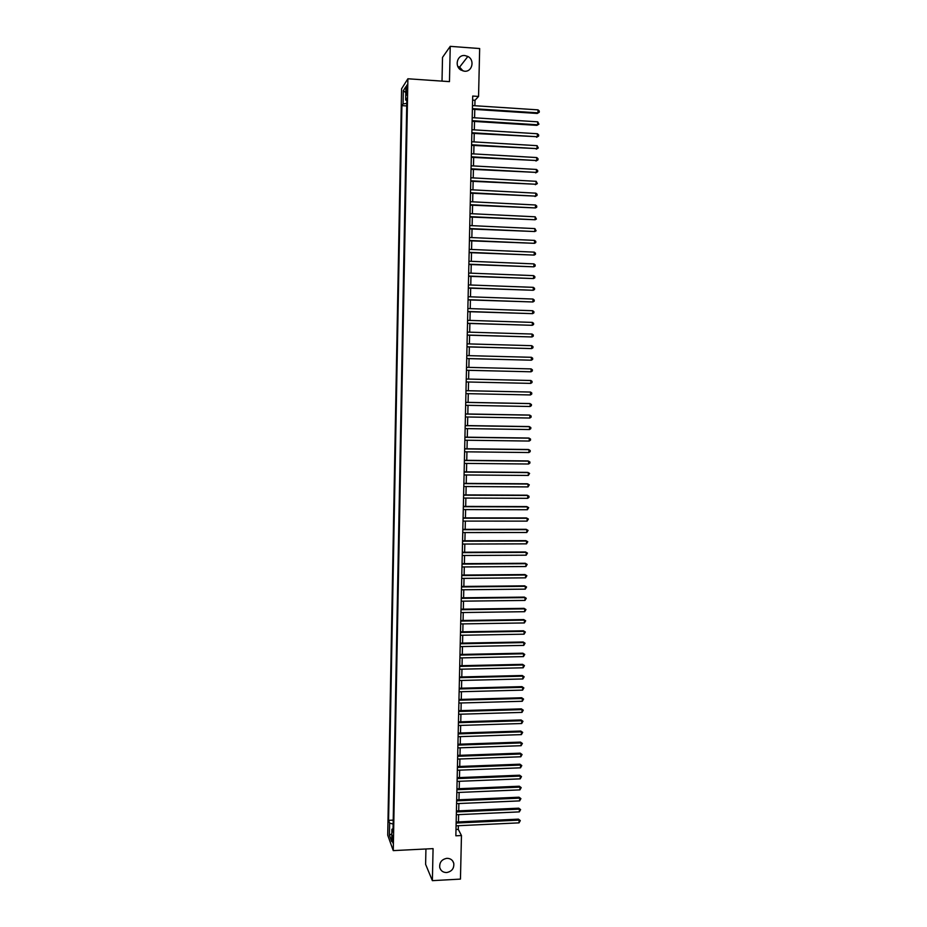 <?xml version="1.0" encoding="UTF-8"?>
<svg xmlns="http://www.w3.org/2000/svg" width="927" height="927" viewBox="0 0 927 927"><rect width="100%" height="100%" fill="white"/><g stroke="black" fill="none" stroke-linecap="round" stroke-linejoin="round"><path stroke-width="1.39" d="M446.93 858.321C450.464 858.367 452.747 860.024 453.767 863.304C454.218 868.448 451.831 871.531 446.617 872.55C443.025 872.504 440.731 870.812 439.734 867.463C439.352 862.353 441.75 859.306 446.93 858.321M457.822 66.431L459.595 67.126L463.083 70.985M464.798 55.539L467.868 56.454C475.064 59.965 472.237 72.155 464.45 71.217L460.974 70.07C454.16 66.269 457.231 54.6 464.798 55.539M393.06 840.569L392.33 835.54L392.075 837.881L392.805 842.898L393.06 840.569M425.933 848.981L425.609 864.335L432.376 880.65L460.452 879.109L461.461 835.528L458.286 829.398L458.367 825.702M401.588 88.76L387.718 835.146L393.268 850.615L407.892 78.772L401.588 88.76M407.892 78.772L449.468 81.634L450.232 46.35L442.515 57.393L442.017 81.112M474.867 105.736L474.995 100.278L478.552 96.443L472.7 96.049L455.852 835.795L461.461 835.528M406.188 89.641L406.675 95.18L407.266 87.972L406.744 85.122L406.188 89.641L407.243 89.71M393.048 828.715L391.912 829.248L392.99 832.133L406.86 98.25L405.644 100.058L406.814 100.452M391.912 829.248L391.681 841.496L389.398 835.204L389.63 823.106L388.587 820.337L401.901 105.632L403.06 103.905L403.303 90.695L405.899 86.663L405.644 100.058M450.232 46.35L479.665 48.54L478.552 96.443M432.376 880.65L433.071 848.622L393.268 850.615M458.459 821.913L458.622 814.624M458.714 810.847L458.877 803.524M458.958 799.781L459.132 792.411M459.213 788.68L459.386 781.287M459.468 777.579L459.641 770.14M459.722 766.455L459.896 758.993M459.977 755.32L460.151 747.811M460.232 744.172L460.406 736.629M460.499 733.002L460.673 725.424M460.754 721.82L460.928 714.207M461.009 710.627L461.183 702.967M461.264 699.41L461.437 691.716M461.519 688.182L461.692 680.453M461.773 676.942L461.959 669.167M462.04 665.679L462.214 657.869M462.295 654.404L462.48 646.559M462.55 643.118L462.735 635.238M462.816 631.808L462.99 623.894M463.071 620.487L463.257 612.527M463.338 609.143L463.512 601.159M463.593 597.799L463.778 589.769M463.848 586.432L464.033 578.355M464.114 575.041L464.3 566.942M464.381 563.639L464.566 555.493M464.636 552.225L464.821 544.045M464.902 540.8L465.087 532.573M465.157 529.352L465.354 521.09M465.424 517.892L465.609 509.583M465.69 506.409L465.875 498.066M465.945 494.914L466.142 486.536M466.211 483.396L466.408 474.983M466.478 471.878L466.675 463.419M466.745 460.325L466.941 451.831M467.011 448.772L467.208 440.232M467.278 437.196L467.475 428.622M467.544 425.609L467.741 416.988M467.811 413.998L468.008 405.342M468.077 402.376L468.274 393.674M468.344 390.73L468.541 381.994M468.61 379.073L468.807 370.325M468.877 367.37L469.074 358.633M469.143 355.655L469.34 346.941M469.41 343.929L469.607 335.215M469.676 332.179L469.885 323.488M469.954 320.406L470.151 311.739M470.221 308.621L470.418 299.966M470.487 296.825L470.684 288.181M470.765 285.006L470.962 276.385M471.032 273.175L471.229 264.566M471.31 261.321L471.507 252.735M471.576 249.456L471.773 240.881M471.843 237.579L472.04 229.015M472.121 225.678L472.318 217.127M472.399 213.755L472.585 205.226M472.666 201.831L472.863 193.314M472.944 189.873L473.141 181.379M473.222 177.903L473.407 169.421M473.488 165.921L473.685 157.451M473.767 153.917L473.964 145.469M474.045 141.901L474.23 133.465M474.323 129.861L474.508 121.449M474.589 117.81L474.786 109.409M472.608 100.116L474.995 100.278M455.991 829.503L458.286 829.398M406.756 103.418L403.06 103.905M406.71 105.945L401.901 105.632M393.21 820.128L388.587 820.337M389.63 823.106L393.141 824.068M405.783 92.619L403.303 90.695M389.398 835.204L391.831 833.802M472.399 109.259L537.243 113.453L537.961 112.851L472.422 108.61M538.042 109.861L539.282 111.043L539.247 112.237L537.961 112.851L538.042 109.861L472.492 105.585M539.247 112.237L537.243 113.453M472.133 121.298L536.918 125.365L537.648 124.797L472.144 120.672M537.73 121.819L538.935 124.172L537.648 124.797L537.73 121.819L472.214 117.659M538.935 124.172L536.918 125.365M471.855 133.326L537.324 136.732L471.866 132.735M537.405 133.743L538.645 134.902L538.61 136.084L537.324 136.732L537.405 133.743L471.936 129.722M538.61 136.084L536.606 137.266M471.576 145.33L537.011 148.633L471.6 144.763M537.092 145.666L538.297 147.984L537.011 148.633L537.092 145.666L471.658 141.761M538.297 147.984L536.293 149.154M471.31 157.323L536.698 160.533L471.322 156.79M536.768 157.555L538.008 158.679L537.973 159.873L536.698 160.533L536.768 157.555L471.391 153.778M537.973 159.873L535.968 161.02M471.032 169.293L536.374 172.41L471.043 168.784M536.455 169.444L537.695 170.556L537.66 171.738L536.374 172.41L536.455 169.444L471.113 165.794M537.66 171.738L535.655 172.874M470.765 181.252L536.061 184.264L470.777 180.777M536.142 181.31L537.347 183.592L536.061 184.264L536.142 181.31L470.846 177.775M537.347 183.592L535.342 184.705M470.487 193.187L535.748 196.118L470.499 192.746M535.829 193.152L537.057 194.241L537.023 195.423L535.748 196.118L535.829 193.152L470.568 189.745M537.023 195.423L535.03 196.524M470.221 205.11L535.435 207.938L470.232 204.693M535.505 204.983L536.745 206.061L536.71 207.242L535.435 207.938L535.505 204.983L470.302 201.704M469.954 217.011L535.111 219.757L469.954 216.628M535.192 216.802L536.397 219.039L535.111 219.757L535.192 216.802L470.024 213.639M469.676 228.899L534.798 231.541L469.688 228.54M534.879 228.598L536.084 230.823L534.798 231.541L534.879 228.598L469.757 225.562M469.41 240.777L534.485 243.326L469.41 240.441M534.566 240.383L535.794 241.426L535.76 242.596L534.485 243.326L534.566 240.383L469.479 237.474M469.132 252.631L534.172 255.087L469.143 252.329M534.253 252.144L535.482 253.175L535.447 254.346L534.172 255.087L534.253 252.144L469.213 249.363M468.865 264.473L533.859 266.825L468.877 264.195M533.94 263.894L535.169 264.913L535.134 266.084L533.859 266.825L533.94 263.894L468.946 261.229M468.598 276.292L533.546 278.563L468.598 276.049M533.628 275.632L534.856 276.628L534.821 277.799L533.546 278.563L533.628 275.632L468.668 273.083M468.332 288.1L533.234 290.267L468.332 287.88M533.315 287.347L534.543 288.332L534.508 289.502L533.234 290.267L533.315 287.347L468.402 284.925M468.065 299.885L532.921 301.97L468.065 299.699M533.002 299.039L534.23 300.024L534.195 301.194L532.921 301.97L533.002 299.039L468.135 296.744M467.787 311.657L532.608 313.65L467.799 311.495M532.689 310.73L533.917 311.692L533.882 312.863L532.608 313.65L532.689 310.73L467.868 308.54M467.521 323.407L532.307 325.307L467.532 323.28M532.376 322.399L533.604 323.349L533.57 324.52L532.307 325.307L532.376 322.399L467.59 320.336M467.254 335.145L531.994 336.953L467.254 335.041M532.063 334.044L533.292 334.983L533.268 336.153L531.994 336.953L532.063 334.044L467.324 332.109M466.988 346.872L531.681 348.587L466.988 346.791M531.762 345.678L532.979 346.617L532.955 347.776L531.681 348.587L531.762 345.678L467.057 343.859M466.721 358.575L531.368 360.197L466.721 358.529M531.449 357.301L532.677 358.216L532.643 359.375L531.368 360.197L531.449 357.301L466.791 355.597M466.455 370.267L531.067 371.797L466.455 370.244M531.136 368.9L532.365 369.803L532.33 370.962L531.067 371.797L531.136 368.9L466.524 367.324M530.754 383.384L532.028 382.538L532.052 381.379L530.835 380.487L466.258 379.027L530.835 380.487L530.754 383.384L466.188 381.947M465.991 390.707L530.522 392.051L530.441 394.948L465.922 393.627M465.991 390.684L530.522 392.051L531.75 392.944L531.716 394.091L530.441 394.948M465.725 402.388L530.209 403.616L530.14 406.501L465.655 405.296M465.725 402.33L529.514 403.546L531.438 404.485L531.403 405.632L530.14 406.501M465.458 414.045L529.908 415.145L529.827 418.031L465.389 416.953M465.458 413.952L529.213 415.053L531.125 416.014L531.101 417.162L529.827 418.031M465.192 425.678L529.595 426.675L529.526 429.549L465.134 428.587M465.203 425.563L528.9 426.547L530.823 427.521L530.789 428.668L529.526 429.549M464.925 437.301L529.294 438.181L529.213 441.055L464.867 440.209M464.937 437.162L528.599 438.031L530.511 439.016L530.487 440.163L529.213 441.055M464.67 448.911L528.981 449.665L528.911 452.538L464.601 451.808M464.67 448.749L528.297 449.491L530.209 450.499L530.174 451.646L528.911 452.538M464.404 460.499L528.68 461.148L528.599 464.01L464.334 463.396M464.404 460.302L527.984 460.939L529.896 461.959L529.873 463.106L528.599 464.01M464.137 472.075L528.378 472.596L528.297 475.458L464.068 474.96M464.149 471.855L527.683 472.376L529.595 473.407L528.297 475.458M463.871 483.627L528.066 484.045L527.996 486.907L463.813 486.524M463.882 483.384L527.382 483.79L529.294 484.833L527.996 486.907M463.616 495.18L527.764 495.47L527.695 498.32L463.546 498.054M463.616 494.902L527.081 495.192L528.981 496.246L528.958 497.393L527.695 498.32M463.349 506.698L527.463 506.884L527.382 509.734L463.28 509.583M463.361 506.397L526.779 506.582L528.68 507.648L527.382 509.734M463.083 518.216L527.162 518.274L527.081 521.125L463.025 521.09M463.094 517.88L526.478 517.95L528.378 519.039L527.081 521.125M462.828 529.711L526.849 529.653L526.779 532.504L462.758 532.573M462.84 529.352L526.165 529.305L528.066 530.406L526.779 532.504M462.561 541.183L526.548 541.02L526.478 543.859L462.503 544.056M462.573 540.8L525.864 540.65L527.764 541.75L526.478 543.859M462.306 552.643L526.246 552.365L526.177 555.203L462.237 555.505M462.318 552.237L525.563 551.971L527.463 553.095L526.177 555.203M462.04 564.091L525.945 563.697L525.876 566.536L461.982 566.953M462.052 563.662L525.261 563.28L527.162 564.416L525.876 566.536M525.261 563.28L527.162 564.416M461.785 575.528L525.644 575.018L525.574 577.845L461.716 578.378M461.797 575.064L524.972 574.566L526.86 575.713L525.574 577.845M524.972 574.566L526.86 575.713M461.519 586.942L525.342 586.316L525.273 589.143L461.461 589.792M461.53 586.455L524.67 585.841L526.559 587.011L525.273 589.143M524.67 585.841L526.559 587.011M461.264 598.332L525.041 597.602L524.972 600.429L461.194 601.183M461.275 597.822L524.369 597.104L526.258 598.286L524.972 600.429M524.369 597.104L526.258 598.286M461.009 609.723L524.74 608.877L524.67 611.693L460.939 612.562M461.02 609.178L524.068 608.355L525.957 609.549L524.67 611.693M524.068 608.355L525.957 609.549M460.742 621.09L524.439 620.128L524.369 622.944L460.684 623.929M460.754 620.522L523.767 619.584L525.655 620.789L524.369 622.944M523.767 619.584L525.655 620.789M460.487 632.434L524.137 631.368L524.068 634.184L460.418 635.273M460.499 631.843L523.465 630.8L525.354 632.017L524.068 634.184M523.465 630.8L525.354 632.017M460.232 643.778L523.848 642.596L523.767 645.401L460.163 646.606M460.244 643.153L523.176 641.994L525.053 643.234L523.767 645.401M523.176 641.994L525.053 643.234M459.966 655.099L523.546 653.802L523.465 656.606L459.908 657.927M459.989 654.45L522.874 653.187L524.752 654.427L523.465 656.606M522.874 653.187L524.752 654.427M459.711 666.397L523.245 664.995L523.176 667.799L459.653 669.224M459.722 665.725L522.573 664.346L524.462 665.609L523.176 667.799M522.573 664.346L524.462 665.609M459.456 677.683L522.944 676.177L522.874 678.97L459.386 680.511M459.468 676.988L522.283 675.505L524.161 676.78L522.874 678.97M522.283 675.505L524.161 676.78M459.201 688.958L522.654 687.347L522.573 690.128L459.132 691.774M459.213 688.24L521.982 686.64L523.859 687.927L522.573 690.128M521.982 686.64L523.859 687.927M458.946 700.221L522.353 698.494L522.283 701.275L458.877 703.037M458.958 699.468L521.692 697.764L523.558 699.074L522.283 701.275M521.692 697.764L523.558 699.074M458.68 711.461L522.052 709.618L521.982 712.399L458.622 714.265M458.703 710.685L521.391 708.877L523.268 710.186L521.982 712.399M521.391 708.877L523.268 710.186M458.425 722.689L521.762 720.742L521.692 723.523L458.367 725.493M458.448 721.89L521.101 719.966L522.967 721.299L521.692 723.523M521.101 719.966L522.967 721.299M458.17 733.906L521.461 731.843L521.391 734.613L458.112 736.698M458.193 733.072L520.8 731.055L522.677 732.388L521.391 734.613M520.8 731.055L522.677 732.388M457.915 745.099L521.171 742.933L521.09 745.702L457.857 747.892M457.938 744.254L520.51 742.11L522.376 743.466L521.09 745.702M520.51 742.11L522.376 743.466M457.66 756.281L520.87 753.999L520.8 756.768L457.602 759.074M457.683 755.401L520.209 753.164L522.075 754.532L520.8 756.768M520.209 753.164L522.075 754.532M457.405 767.44L520.58 765.065L520.51 767.823L457.347 770.233M457.428 766.548L519.92 764.196L521.785 765.575L520.51 767.823M519.92 764.196L521.785 765.575M457.162 778.599L520.29 776.108L520.209 778.865L457.092 781.38M457.173 777.672L519.63 775.215L521.495 776.606L520.209 778.865M519.63 775.215L521.495 776.606M456.907 789.734L519.989 787.127L519.92 789.885L456.837 792.515M456.93 788.784L519.329 786.223L521.194 787.626L519.92 789.885M519.329 786.223L521.194 787.626M456.652 800.847L519.699 798.147L519.63 800.893L456.582 803.628M456.675 799.874L519.039 797.208L520.904 798.622L519.63 800.893M519.039 797.208L520.904 798.622M456.397 811.959L519.41 809.144L519.329 811.89L456.327 814.729M456.42 810.951L518.749 808.182L520.603 809.619L519.329 811.89M518.749 808.182L520.603 809.619M456.142 823.049L519.108 820.128L519.039 822.863L456.084 825.818M456.165 822.017L518.46 819.144L520.314 820.58L519.039 822.863M518.46 819.144L520.314 820.58M407.138 92.387L406.142 92.329M453.767 863.304L452.619 860.87M467.868 56.454L459.595 67.126"/></g></svg>
